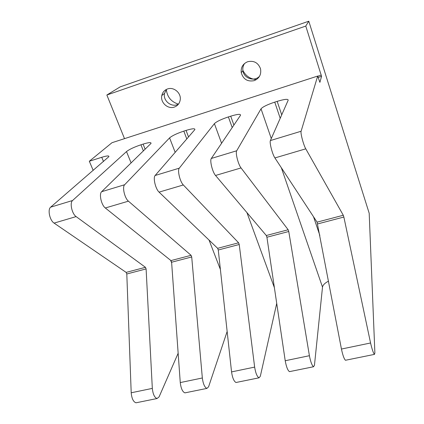 <?xml version="1.0" encoding="UTF-8"?>
<svg xmlns="http://www.w3.org/2000/svg" width="424" height="424" viewBox="0 0 424 424"><rect width="100%" height="100%" fill="white"/><g stroke="black" fill="none" stroke-linecap="round" stroke-linejoin="round"><path stroke-width="0.64" d="M270.406 140.556C269.293 142.39 272.388 154.352 274.911 157.94L305.773 148.835C303.536 145.103 300.33 133.004 301.104 131.249L270.406 140.556L288.182 100.191C288.14 98.771 284.467 99.163 277.169 101.357L281.721 114.856M280.211 118.291L274.741 102.131L277.169 101.357M232.209 127.571L228.382 116.913C221.222 119.324 216.563 121.566 214.401 123.644L221.582 143.286M276.718 303.372L260.325 376.263L259.022 377.821C257.092 376.719 255.635 373.147 254.644 367.099L239.221 244.494L238.606 242.798L183.332 184.965C180.004 181.785 177.232 170.231 179.288 168.169L214.401 123.644M281.34 167.734L322.505 287.117L314.46 365.239L313.559 366.749C311.99 365.536 310.601 361.858 309.403 355.709L288.765 231.499L288.166 229.76L241.044 167.936C238.214 164.501 235.235 152.688 236.709 150.769L211.322 158.459L240.541 115.243C240.763 113.818 237.488 114.125 230.72 116.171L233.905 125.069M228.382 116.913L230.72 116.171M186.798 138.977L183.82 131.122C176.888 133.454 172.144 135.712 169.589 137.885L175.181 152.37M227.147 331.504L208.587 386.794L206.912 388.405C204.665 387.398 203.138 383.927 202.333 377.98L191.712 256.955L191.076 255.306L128.43 201.167C124.651 198.22 122.059 186.92 124.645 184.732L169.589 137.885M179.288 168.169L155.142 175.488L194.876 129.601C195.135 128.276 192.199 128.546 186.062 130.407L188.542 136.963M183.82 131.122L186.062 130.407M178.149 353.245L159.085 396.875L157.081 398.523C154.532 397.611 152.947 394.235 152.322 388.389L146.105 268.917L145.453 267.311L76.124 216.6C71.942 213.871 69.525 202.81 72.584 200.51L50.657 207.156L108.878 156.657C109.169 155.534 106.79 155.746 101.739 157.288L103.488 161.486M93.185 170.39L89.321 161.252L101.739 157.288M143.397 150.949L140.943 144.791C134.228 147.054 129.415 149.317 126.5 151.58L131.111 162.943M72.584 200.51L126.5 151.58M124.645 184.732L101.649 191.701L151.024 143.397C151.31 142.173 148.665 142.406 143.1 144.102L145.146 149.243M140.943 144.791L143.1 144.102M322.505 287.117C322.865 285.045 324.874 283.046 328.531 281.123M274.741 102.131C267.337 104.622 262.769 106.853 261.03 108.82L271.286 138.558M236.709 150.769L261.03 108.82M301.104 131.249L317.677 76.066L319.897 82.357L321.556 76.341L305.778 26.071L308.789 21.2L369.193 213.261L374.88 352.938L374.461 354.379C373.306 353.049 372.012 349.249 370.571 342.984L341.442 349.042C342.767 355.254 344.108 358.996 345.465 360.268L345.804 360.199M112.116 142.665L317.677 76.066L112.111 142.665M89.321 161.252L111.989 142.708M124.513 138.648L106.859 95.013L120.172 86.872L308.789 21.2M211.322 158.459C209.589 160.447 212.477 172.139 215.53 175.462L266.304 235.511L266.913 237.228L285.219 360.739C286.327 366.845 287.748 370.475 289.475 371.636L289.963 371.541M155.142 175.488C152.847 177.608 155.539 189.046 159.069 192.125L217.644 248.316L218.27 249.99L231.552 371.906C232.458 377.906 233.947 381.436 236.02 382.496L236.629 382.369M50.657 207.156C47.403 209.498 49.751 220.459 54.092 223.103L126.135 272.394L126.797 273.984L131.202 392.783C131.758 398.587 133.364 401.926 136.03 402.795L136.867 402.625M101.649 191.701C98.845 193.938 101.363 205.131 105.322 207.983L170.962 260.596L171.603 262.228L180.264 382.575C180.984 388.474 182.537 391.909 184.922 392.868L185.648 392.719M317.656 223.92L343.864 217.046L343.286 215.26L317.072 222.155L341.442 349.042M343.864 217.046L370.571 342.984M305.773 148.835L343.286 215.26M274.911 157.94L317.072 222.155M166.319 89.581C167.263 97.091 171.312 101.945 178.462 104.15M178.578 103.997C172.192 108.189 162.668 101.007 164.544 93.391L166.484 89.385M167.496 88.971C173.718 86.565 181.302 92.973 180.242 99.714C179.67 103.361 177.709 105.804 174.359 107.06C167.862 109.519 160.134 102.46 161.798 95.548C162.54 92.315 164.438 90.121 167.496 88.971M242.873 70.373C245.713 75.97 250.213 79.05 256.377 79.606M259.615 76.14C254.527 81.986 243.858 78.509 242.926 70.728C242.533 68.057 243.095 65.63 244.616 63.43M247.685 61.713C253.918 60.362 258.195 62.72 260.516 68.778C261.476 74.46 259.366 78.419 254.193 80.65C247.51 81.933 243.191 79.256 241.235 72.626C240.758 67.395 242.904 63.759 247.685 61.713M106.859 95.013L305.778 26.071M319.85 235.437L313.527 216.754M246.932 212.604L274.392 287.679M209.037 240.058L220.39 269.473M170.639 260.341L171.646 262.822M321.275 75.075L317.804 76.198M318.233 77.417L321.556 76.341M288.166 229.76L266.304 235.511M266.913 237.228L288.765 231.499M309.403 355.709L285.219 360.739M238.606 242.798L217.644 248.316M218.27 249.99L239.221 244.494M254.644 367.099L231.552 371.906M145.453 267.311L126.135 272.394M126.797 273.984L146.105 268.917M152.322 388.389L131.202 392.783M191.076 255.306L170.962 260.596M171.603 262.228L191.712 256.955M202.333 377.98L180.264 382.575M105.322 207.983L128.43 201.167M54.092 223.103L76.124 216.6M159.069 192.125L183.332 184.965M215.53 175.462L241.044 167.936M136.03 402.795L157.081 398.523M184.922 392.868L206.912 388.405M236.02 382.496L259.022 377.821M289.475 371.636L313.559 366.749M345.465 360.268L374.461 354.379M164.544 93.391L161.798 95.548M242.926 70.728L241.235 72.626"/></g></svg>
